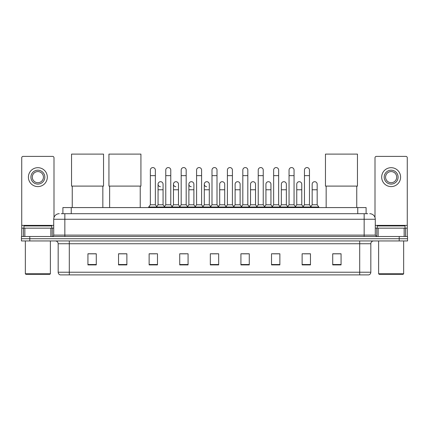 <?xml version="1.0" encoding="UTF-8"?>
<svg xmlns="http://www.w3.org/2000/svg" width="429" height="429" viewBox="0 0 429 429"><rect width="100%" height="100%" fill="white"/><g stroke="black" fill="none" stroke-linecap="round" stroke-linejoin="round"><path stroke-width="0.64" d="M62.902 213.696L62.902 207.572L366.098 207.572L366.098 213.696M61.358 213.696L367.771 213.696M61.229 213.696L64.843 213.696L64.843 219.257L53.716 219.257L53.716 235.113A1.389 1.389 0 0 1 52.327 236.502M59.282 213.696A5.561 5.561 0 0 0 53.716 219.257M369.718 213.696A5.561 5.561 0 0 1 375.284 219.257L375.284 235.113L376.673 236.502M29.794 236.502L21.45 236.502L21.45 238.728L29.794 238.728L21.45 238.728L21.45 240.953L29.794 240.953L29.794 238.728L399.206 238.728L29.794 238.728L29.794 236.502L399.206 236.502L399.206 238.728L407.55 238.728L399.206 238.728L399.206 240.953L29.794 240.953M399.206 240.953L407.55 240.953L407.55 236.502L399.206 236.502M370.833 272.222C370.753 273.552 370.088 274.442 368.827 274.892L359.706 274.892L359.706 272.222L370.833 272.222L370.833 243.736A2.783 2.783 0 0 1 373.611 240.953M359.706 274.892L60.173 274.892A2.783 2.783 0 0 1 58.167 272.222L58.167 243.736C58.006 242.047 57.078 241.119 55.389 240.953M341.066 264.902L341.066 253.775L332.722 253.775L332.722 264.902L341.066 264.902M310.467 264.902L310.467 253.775L302.123 253.775L302.123 264.902L310.467 264.902M279.869 264.902L279.869 253.775L271.525 253.775L271.525 264.902L279.869 264.902M249.27 264.902L249.27 253.775L240.926 253.775L240.926 264.902L249.27 264.902M96.278 264.902L96.278 253.775L87.934 253.775L87.934 264.902L96.278 264.902M126.877 264.902L126.877 253.775L118.533 253.775L118.533 264.902L126.877 264.902M157.475 264.902L157.475 253.775L149.131 253.775L149.131 264.902L157.475 264.902M188.074 264.902L188.074 253.775L179.73 253.775L179.73 264.902L188.074 264.902M218.672 264.902L218.672 253.775L210.328 253.775L210.328 264.902L218.672 264.902M273.359 253.834L278.925 253.834M304.182 253.834L309.743 253.834M180.899 253.834L186.459 253.834M150.075 253.834L155.641 253.834M242.541 253.834L248.101 253.834M211.717 253.834L217.283 253.834M126.877 253.834L118.533 253.834M96.278 253.834L87.934 253.834M341.066 253.834L332.722 253.834M50.869 236.502L50.869 228.158L24.855 228.158L24.855 236.502M53.995 217.519L53.995 157.781A1.389 1.389 0 0 0 52.606 156.392L23.118 156.392A1.389 1.389 0 0 0 21.729 157.781L21.729 228.158L24.855 228.158M50.869 228.158L53.716 228.158M21.729 236.502L21.729 228.158M37.865 170.19A6.955 6.955 0 0 0 30.909 177.139A6.955 6.955 0 0 0 37.865 184.095A6.955 6.955 0 0 0 44.814 177.139A6.955 6.955 0 0 0 37.865 170.19M37.865 171.579A5.561 5.561 0 0 0 32.298 177.139A5.561 5.561 0 0 0 37.865 182.706A5.561 5.561 0 0 0 43.426 177.139A5.561 5.561 0 0 0 37.865 171.579M37.865 186.599A9.459 9.459 0 0 0 47.319 177.139A9.459 9.459 0 0 0 37.865 167.685A9.459 9.459 0 0 0 28.405 177.139A9.459 9.459 0 0 0 37.865 186.599M49.823 274.335L25.901 274.335L25.343 273.777L50.381 273.777L49.823 274.335M25.343 240.953L25.343 273.777M50.381 240.953L50.381 273.777M51.77 228.158L51.77 225.933L23.954 225.933L23.954 228.158M72.244 186.1L72.244 207.572M102.842 186.1L102.842 207.572M71.546 154.108L103.539 154.108L103.539 186.1L71.546 186.1L71.546 154.108M109.631 186.1L109.631 207.572M140.229 186.1L140.229 207.572M108.934 154.108L140.927 154.108L140.927 186.1L108.934 186.1L108.934 154.108M326.158 186.1L326.158 207.572M356.756 186.1L356.756 207.572M325.461 154.108L357.454 154.108L357.454 186.1L325.461 186.1L325.461 154.108M150.354 175.638L155.362 175.638L155.362 204.794L150.354 204.794L150.354 170.077A2.504 2.504 0 0 1 153.014 167.578A2.504 2.504 0 0 1 155.362 170.077A2.504 2.504 0 0 0 153.014 167.578M150.354 204.794L148.686 207.019L148.686 207.572M155.362 204.794L157.03 207.019L148.686 207.019M165.766 204.794L165.766 175.638L170.774 175.638L170.774 204.794L165.766 204.794L164.098 207.019L157.03 207.019L157.03 207.572M165.766 175.638L165.766 170.077A2.504 2.504 0 0 1 168.425 167.578A2.504 2.504 0 0 1 170.774 170.077A2.504 2.504 0 0 0 168.425 167.578M170.774 204.794L172.442 207.019L164.098 207.019L164.098 207.572M181.177 204.794L181.177 175.638L186.181 175.638L186.181 204.794L181.177 204.794L179.504 207.019L172.442 207.019L172.442 207.572M181.177 175.638L181.177 170.077A2.504 2.504 0 0 1 183.837 167.578A2.504 2.504 0 0 1 186.181 170.077A2.504 2.504 0 0 0 183.837 167.578M186.181 204.794L187.854 207.019L179.504 207.019L179.504 207.572M196.584 204.794L196.584 175.638L201.592 175.638L201.592 204.794L196.584 204.794L194.916 207.019L187.854 207.019L187.854 207.572M196.584 175.638L196.584 170.077A2.504 2.504 0 0 1 199.249 167.578A2.504 2.504 0 0 1 201.592 170.077A2.504 2.504 0 0 0 199.249 167.578M201.592 204.794L203.26 207.019L194.916 207.019L194.916 207.572M211.996 204.794L211.996 175.638L217.004 175.638L217.004 204.794L211.996 204.794L210.328 207.019L203.26 207.019L203.26 207.572M211.996 175.638L211.996 170.077A2.504 2.504 0 0 1 214.656 167.578A2.504 2.504 0 0 1 217.004 170.077A2.504 2.504 0 0 0 214.656 167.578M217.004 204.794L218.672 207.019L210.328 207.019L210.328 207.572M227.408 204.794L227.408 175.638L232.416 175.638L232.416 204.794L227.408 204.794L225.74 207.019L218.672 207.019L218.672 207.572M227.408 175.638L227.408 170.077A2.504 2.504 0 0 1 230.067 167.578A2.504 2.504 0 0 1 232.416 170.077A2.504 2.504 0 0 0 230.067 167.578M232.416 204.794L234.084 207.019L225.74 207.019L225.74 207.572M242.819 204.794L242.819 175.638L247.823 175.638L247.823 204.794L242.819 204.794L241.146 207.019L234.084 207.019L234.084 207.572M242.819 175.638L242.819 170.077A2.504 2.504 0 0 1 245.479 167.578A2.504 2.504 0 0 1 247.823 170.077A2.504 2.504 0 0 0 245.479 167.578M247.823 204.794L249.496 207.019L241.146 207.019L241.146 207.572M258.226 204.794L258.226 175.638L263.234 175.638L263.234 204.794L258.226 204.794L256.558 207.019L249.496 207.019L249.496 207.572M258.226 175.638L258.226 170.077A2.504 2.504 0 0 1 260.891 167.578A2.504 2.504 0 0 1 263.234 170.077A2.504 2.504 0 0 0 260.891 167.578M263.234 204.794L264.902 207.019L256.558 207.019L256.558 207.572M273.638 204.794L273.638 175.638L278.646 175.638L278.646 204.794L273.638 204.794L271.97 207.019L264.902 207.019L264.902 207.572M273.638 175.638L273.638 170.077A2.504 2.504 0 0 1 276.297 167.578A2.504 2.504 0 0 1 278.646 170.077A2.504 2.504 0 0 0 276.297 167.578M278.646 204.794L280.314 207.019L271.97 207.019L271.97 207.572M289.049 204.794L289.049 175.638L294.058 175.638L294.058 204.794L289.049 204.794L287.382 207.019L280.314 207.019L280.314 207.572M289.049 175.638L289.049 170.077A2.504 2.504 0 0 1 291.709 167.578A2.504 2.504 0 0 1 294.058 170.077A2.504 2.504 0 0 0 291.709 167.578M294.058 204.794L295.726 207.019L287.382 207.019L287.382 207.572M304.461 204.794L304.461 175.638L309.47 175.638L309.47 204.794L304.461 204.794L302.794 207.019L295.726 207.019L295.726 207.572M304.461 175.638L304.461 170.077A2.504 2.504 0 0 1 307.121 167.578A2.504 2.504 0 0 1 309.47 170.077A2.504 2.504 0 0 0 307.121 167.578M309.47 204.794L311.138 207.019L302.794 207.019L302.794 207.572M317.17 204.794L317.17 189.768L312.167 189.768L312.167 204.794L317.17 204.794L318.844 207.019L311.138 207.019L311.138 207.572M160.403 186.706A2.504 2.504 0 0 1 158.06 184.207A2.504 2.504 0 0 1 160.719 181.708A2.504 2.504 0 0 1 163.068 184.207L163.068 189.768L158.06 189.768L158.06 184.207M163.068 189.768L163.068 204.794L158.06 204.794L158.06 189.768M158.06 204.794L156.708 206.59M163.068 204.794L164.414 206.59M175.815 186.706A2.504 2.504 0 0 1 173.472 184.207A2.504 2.504 0 0 1 176.131 181.708A2.504 2.504 0 0 1 178.475 184.207L178.475 189.768L173.472 189.768L173.472 184.207M178.475 189.768L178.475 204.794L173.472 204.794L173.472 189.768M173.472 204.794L172.12 206.59M178.475 204.794L179.826 206.59M191.227 186.706A2.504 2.504 0 0 1 188.878 184.207A2.504 2.504 0 0 1 191.543 181.708A2.504 2.504 0 0 1 193.887 184.207L193.887 189.768L188.878 189.768L188.878 184.207M193.887 189.768L193.887 204.794L188.878 204.794L188.878 189.768M188.878 204.794L187.532 206.59M193.887 204.794L195.238 206.59M206.639 186.706A2.504 2.504 0 0 1 204.29 184.207A2.504 2.504 0 0 1 206.95 181.708A2.504 2.504 0 0 1 209.298 184.207L209.298 189.768L204.29 189.768L204.29 184.207M209.298 189.768L209.298 204.794L204.29 204.794L204.29 189.768M204.29 204.794L202.944 206.59M209.298 204.794L210.65 206.59M219.702 184.207A2.504 2.504 0 0 1 222.361 181.708A2.504 2.504 0 0 1 224.71 184.207L224.71 189.768L219.702 189.768L219.702 184.207M224.71 189.768L224.71 204.794L219.702 204.794L219.702 189.768M219.702 204.794L218.35 206.59M224.71 204.794L226.056 206.59M235.113 184.207A2.504 2.504 0 0 1 237.773 181.708A2.504 2.504 0 0 1 240.122 184.207L240.122 189.768L235.113 189.768L235.113 184.207M240.122 189.768L240.122 204.794L235.113 204.794L235.113 189.768M235.113 204.794L233.762 206.59M240.122 204.794L241.468 206.59M250.525 184.207A2.504 2.504 0 0 1 253.185 181.708A2.504 2.504 0 0 1 255.528 184.207L255.528 189.768L250.525 189.768L250.525 184.207M255.528 189.768L255.528 204.794L250.525 204.794L250.525 189.768M250.525 204.794L249.174 206.59M255.528 204.794L256.88 206.59M265.932 184.207A2.504 2.504 0 0 1 268.597 181.708A2.504 2.504 0 0 1 270.94 184.207L270.94 189.768L265.932 189.768L265.932 184.207M270.94 189.768L270.94 204.794L265.932 204.794L265.932 189.768M265.932 204.794L264.586 206.59M270.94 204.794L272.292 206.59M281.344 184.207A2.504 2.504 0 0 1 284.003 181.708A2.504 2.504 0 0 1 286.352 184.207L286.352 189.768L281.344 189.768L281.344 184.207M286.352 189.768L286.352 204.794L281.344 204.794L281.344 189.768M281.344 204.794L279.998 206.59M286.352 204.794L287.698 206.59M296.755 184.207A2.504 2.504 0 0 1 299.415 181.708A2.504 2.504 0 0 1 301.764 184.207L301.764 189.768L296.755 189.768L296.755 184.207M301.764 189.768L301.764 204.794L296.755 204.794L296.755 189.768M296.755 204.794L295.404 206.59M301.764 204.794L303.11 206.59M312.167 189.768L312.167 184.207A2.504 2.504 0 0 1 314.827 181.708A2.504 2.504 0 0 1 317.17 184.207L317.17 189.768M312.167 204.794L310.816 206.59M318.844 207.019L318.844 207.572M404.145 236.502L404.145 228.158L378.131 228.158L378.131 236.502M404.145 228.158L407.271 228.158L407.271 157.781A1.389 1.389 0 0 0 405.882 156.392L376.394 156.392A1.389 1.389 0 0 0 375.005 157.781L375.005 217.519M375.284 228.158L378.131 228.158M407.271 228.158L407.271 236.502M391.135 170.19A6.955 6.955 0 0 0 384.186 177.139A6.955 6.955 0 0 0 391.135 184.095A6.955 6.955 0 0 0 398.091 177.139A6.955 6.955 0 0 0 391.135 170.19M391.135 171.579A5.561 5.561 0 0 0 385.574 177.139A5.561 5.561 0 0 0 391.135 182.706A5.561 5.561 0 0 0 396.702 177.139A5.561 5.561 0 0 0 391.135 171.579M391.135 186.599A9.459 9.459 0 0 0 400.595 177.139A9.459 9.459 0 0 0 391.135 167.685A9.459 9.459 0 0 0 381.681 177.139A9.459 9.459 0 0 0 391.135 186.599M403.099 274.335L379.177 274.335L378.619 273.777L403.657 273.777L403.099 274.335M378.619 240.953L378.619 273.777M403.657 240.953L403.657 273.777M405.046 228.158L405.046 225.933L377.23 225.933L377.23 228.158M71.246 213.696L71.246 207.572M357.754 213.696L357.754 207.572M64.843 236.502L64.843 235.113L375.284 235.113M53.716 235.113L64.843 235.113L64.843 219.257L364.157 219.257L364.157 236.502M375.284 219.257L364.157 219.257L364.157 213.696M359.706 240.953L359.706 243.736L58.167 243.736M370.833 243.736L359.706 243.736L359.706 272.222L69.294 272.222L69.294 274.892M58.167 272.222L69.294 272.222L69.294 240.953M218.672 264.516L210.328 264.516M188.074 264.516L179.73 264.516M157.475 264.516L149.131 264.516M126.877 264.516L118.533 264.516M96.278 264.516L87.934 264.516M249.27 264.516L240.926 264.516M279.869 264.516L271.525 264.516M310.467 264.516L302.123 264.516M341.066 264.516L332.722 264.516M53.716 225.375L21.729 225.375M52.236 228.158L52.236 236.502M21.75 228.158L21.75 236.502M23.488 236.502L23.488 228.158M407.271 225.375L375.284 225.375M407.25 236.502L407.25 228.158M405.512 228.158L405.512 236.502M376.764 236.502L376.764 228.158M155.362 175.638L155.362 170.077M170.774 175.638L170.774 170.077M186.181 175.638L186.181 170.077M201.592 175.638L201.592 170.077M217.004 175.638L217.004 170.077M232.416 175.638L232.416 170.077M247.823 175.638L247.823 170.077M263.234 175.638L263.234 170.077M278.646 175.638L278.646 170.077M294.058 175.638L294.058 170.077M309.47 175.638L309.47 170.077"/></g></svg>
